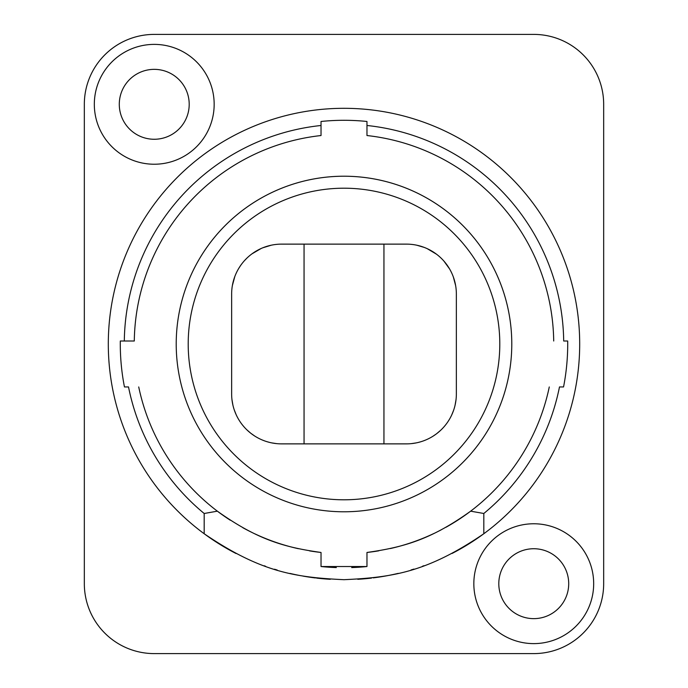 <?xml version="1.0" encoding="UTF-8"?>
<svg xmlns="http://www.w3.org/2000/svg" width="688" height="688" viewBox="0 0 688 688"><rect width="100%" height="100%" fill="white"/><g stroke="black" fill="none" stroke-linecap="round" stroke-linejoin="round"><path stroke-width="1.03" d="M236.053 553.522A235.692 235.692 0 0 1 344 108.308A235.692 235.692 0 0 1 452.076 553.453M330.283 579.296A235.692 235.692 0 0 1 316.566 578.092M315.482 577.963A235.692 235.692 0 0 1 303.064 576.114M300.338 575.615A235.692 235.692 0 0 1 289.975 573.422M277.187 570.025A235.692 235.692 0 0 1 274.503 569.217M265.577 566.267A235.692 235.692 0 0 1 264.209 565.777M250.595 560.402A235.692 235.692 0 0 1 250.165 560.213M553.711 341.007A209.728 209.728 0 0 0 366.971 135.536L366.971 125.491A219.713 219.713 0 0 1 563.696 341.007L567.695 341.007A223.712 223.712 0 0 1 563.549 386.948L559.482 386.948A219.713 219.713 0 0 1 483.819 513.489L483.819 533.742C427.128 572.321 392.633 577.378 344 579.692C295.608 577.37 261.191 572.511 204.181 533.742L204.181 513.489A219.713 219.713 0 0 1 128.518 386.948L124.451 386.948A223.712 223.712 0 0 1 120.305 341.007L134.289 341.007A209.728 209.728 0 0 1 321.029 135.536L321.029 125.491L321.029 135.536M438.247 560.032A235.692 235.692 0 0 1 437.585 560.316M424.006 565.699A235.692 235.692 0 0 1 422.423 566.267M413.961 569.071A235.692 235.692 0 0 1 411.037 569.965M398.24 573.371A235.692 235.692 0 0 1 373.3 577.868M371.546 578.083A235.692 235.692 0 0 1 357.769 579.296M230.248 520.197A209.728 209.728 0 0 1 217.356 511.175C258.335 540.424 285.873 547.485 321.029 552.464L321.029 566.525A223.712 223.712 0 0 0 336.32 567.583M483.819 513.489L470.644 511.175C431.041 539.538 403.667 547.27 366.971 552.464L366.971 566.525L321.029 566.525M138.718 386.948A209.728 209.728 0 0 0 217.356 511.175L204.181 513.489M321.029 552.464A209.728 209.728 0 0 1 309.557 550.882M298.351 548.697A209.728 209.728 0 0 1 254.775 533.802M251.722 532.34A209.728 209.728 0 0 1 242.804 527.696M134.289 341.007L124.304 341.007A219.713 219.713 0 0 1 321.029 125.491L321.029 121.475A223.712 223.712 0 0 1 366.971 121.475L366.971 135.536M445.833 527.343A209.728 209.728 0 0 0 549.282 386.948M366.971 552.464A209.728 209.728 0 0 0 378.804 550.821M390.328 548.551A209.728 209.728 0 0 0 434.257 533.32M436.914 532.022A209.728 209.728 0 0 0 441.18 529.855M351.68 567.583A223.712 223.712 0 0 0 366.971 566.525M511.786 344A167.786 167.786 0 0 0 291.411 184.668A167.786 167.786 0 0 0 176.214 344A167.786 167.786 0 0 1 478.814 244.12A167.786 167.786 0 0 1 344 511.786A167.786 167.786 0 0 1 176.214 344A167.786 167.786 0 0 0 344 511.786A167.786 167.786 0 0 0 511.786 344M231.641 294.068L231.641 393.932A49.932 49.932 0 0 0 281.581 443.872L406.419 443.872A49.932 49.932 0 0 0 456.359 393.932L456.359 294.068A49.932 49.932 0 0 0 406.419 244.128L281.581 244.128A49.932 49.932 0 0 0 231.641 294.068M271.21 245.22L262.859 247.775M261.13 248.506L252.023 253.82M246.811 258.224L244.541 260.571M240.439 265.774L238.839 268.243M234.797 276.602L232.398 285.443M231.968 399.625L232.905 405.094M234.359 410.16L236.19 414.752M238.323 418.889L239.071 420.136M242.761 425.339L243.578 426.328M246.82 429.794L250.57 433.079M250.888 433.328L254.586 435.943M262.704 440.165L264.57 440.888M267.039 441.705L269.541 442.401M271.657 442.874L276.533 443.614M411.364 443.622L416.163 442.909M417.926 442.53L420.712 441.782M423.395 440.896L424.935 440.311M432.855 436.304L436.149 434.059M436.828 433.543L440.621 430.318M443.984 426.835L444.362 426.405M446.908 423.163L447.458 422.389M448.413 420.953L449.462 419.25M451.689 415.019L453.581 410.358M455.06 405.232L456.024 399.711M455.628 285.572L453.375 277.083M449.548 268.896L443.941 261.122M436.493 254.199L427.265 248.686M424.247 247.422L416.988 245.263M84.332 583.691A69.909 69.909 0 0 0 154.241 653.6L533.759 653.6A69.909 69.909 0 0 0 603.668 583.691L603.668 104.309A69.909 69.909 0 0 0 533.759 34.4L154.241 34.4A69.909 69.909 0 0 0 84.332 104.309L84.332 583.691M533.759 523.766A59.925 59.925 0 0 0 473.834 583.691A59.925 59.925 0 0 0 533.759 643.615A59.925 59.925 0 0 0 593.675 583.691A59.925 59.925 0 0 0 533.759 523.766M212.566 118.061A59.925 59.925 0 0 1 140.498 162.635A59.925 59.925 0 0 1 95.924 90.558A59.925 59.925 0 0 1 167.992 45.984A59.925 59.925 0 0 1 212.566 118.061M533.759 548.732A34.959 34.959 0 0 1 568.709 583.691A34.959 34.959 0 0 1 533.759 618.641A34.959 34.959 0 0 1 498.8 583.691A34.959 34.959 0 0 1 533.759 548.732M188.271 112.333A34.959 34.959 0 0 0 162.265 70.288A34.959 34.959 0 0 0 120.219 96.286A34.959 34.959 0 0 0 146.226 138.331A34.959 34.959 0 0 0 188.271 112.333M499.798 344A155.798 155.798 0 0 0 344 188.202A155.798 155.798 0 0 0 188.202 344A155.798 155.798 0 0 0 344 499.798A155.798 155.798 0 0 0 499.798 344M304.053 443.872L304.053 244.128M383.947 443.872L383.947 244.128"/></g></svg>
